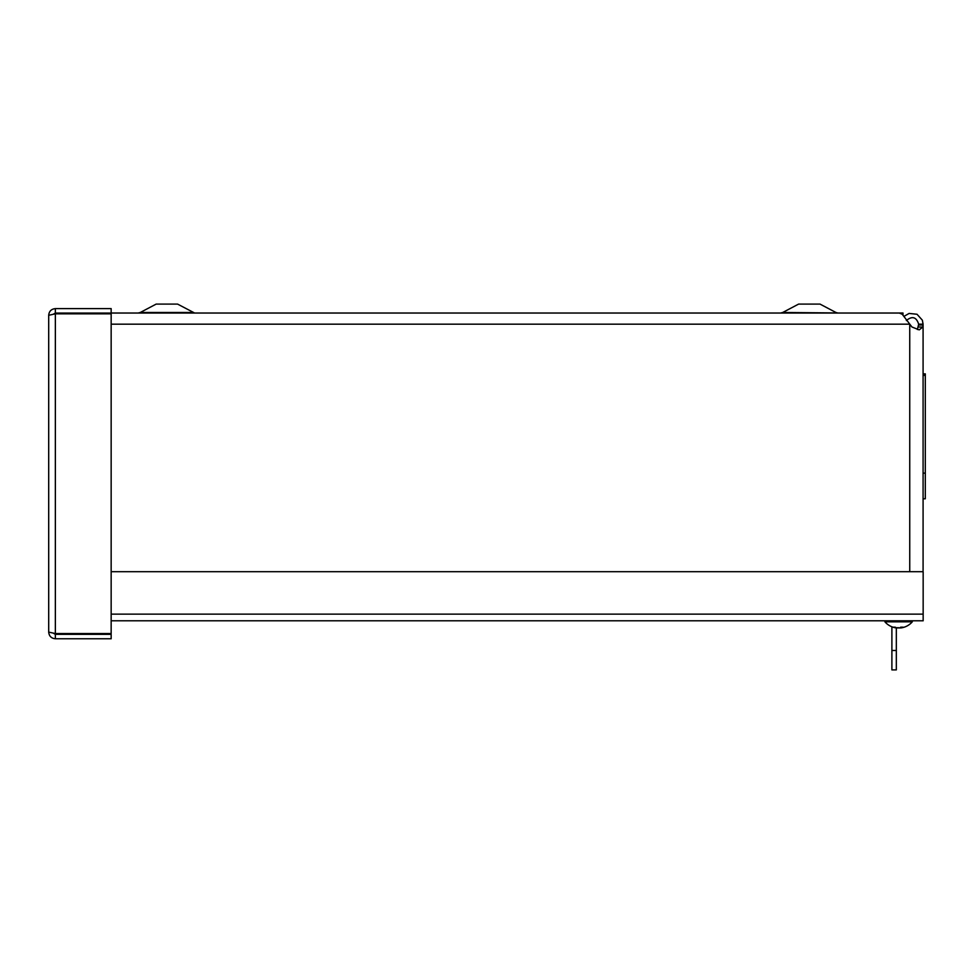 <?xml version="1.0" encoding="UTF-8"?>
<svg xmlns="http://www.w3.org/2000/svg" width="974" height="974" viewBox="0 0 974 974"><rect width="100%" height="100%" fill="white"/><g stroke="black" fill="none" stroke-linecap="round" stroke-linejoin="round"><path stroke-width="1.46" d="M925.3 473.121L923.084 473.121L923.084 498.785L925.3 498.785L925.3 375.38L923.084 375.38L925.3 375.38L925.3 373.87L923.084 373.87L923.084 324.999L923.084 570.618M923.084 473.121L923.084 373.87M917.386 329.504L918.665 324.172L923.084 324.172L922.902 326.996L919.188 329.882L911.944 326.996L902.241 314.261L899.319 313.056L111.158 313.056L111.158 308.624L55.36 308.624C51.318 309.026 49.102 311.242 48.7 315.284L55.36 313.835L53.473 314.103L55.36 313.056L111.158 313.056M67.352 313.494L72.088 313.835M60.12 313.835L68.35 313.835M78.711 313.068L76.459 313.835M918.665 324.999L923.084 324.999M918.665 324.172C916.339 316.964 912.248 315.746 906.356 320.519M904.152 316.27L909.107 313.433L917.033 314.261L922.354 320.19L923.084 324.172M111.158 571.689L923.157 571.689L923.157 620.791L111.158 620.791M48.7 632.114C49.102 636.144 51.318 638.36 55.36 638.761L111.158 638.761L111.158 634.342L55.36 634.342L53.46 633.283L55.36 633.55L48.7 632.114L48.7 315.284M55.36 313.056L55.36 308.624M111.158 633.55L55.36 633.55L55.36 313.835L111.158 313.835L111.158 633.55M55.36 634.342L55.36 638.761M891.892 650.474L896.324 650.474L896.324 669.905L891.892 669.905L891.892 626.793M896.324 650.474L896.324 627.938A15.974 13.551 -19 0 1 896.275 627.926A15.974 13.551 -19 0 1 894.497 627.597M902.995 314.943L902.995 313.019L111.158 313.019M837.19 312.946L782.694 312.496L798.595 304.095L820.011 304.095L836.41 312.727M193.485 312.496L140.256 312.496L156.169 304.095L177.585 304.095L194.191 312.8M73.184 313.835L73.184 313.056M896.579 627.889A15.974 12.126 39.8 0 0 896.871 627.938L897.212 627.865M901.011 627.865L900.086 627.938M899.538 627.938L898.844 627.865M896.53 627.938L895.824 627.865M897.663 627.938L898.369 627.865M896.19 627.865L897.127 627.938M900.621 627.268L901.376 627.865M898.138 627.658L896.993 627.865A18.129 11.578 -90.6 0 1 895.143 627.171L893.353 627.171A18.129 16.509 91.2 0 0 895.983 627.865L895.983 627.548M900.877 627.938L900.877 627.926A15.974 13.551 19 0 0 900.938 627.926A15.974 13.551 19 0 0 902.715 627.597A15.974 13.794 -6.7 0 1 900.792 627.938L900.877 627.865A18.129 13.953 -90.8 0 0 903.105 627.171L900.743 627.171A18.129 7.475 90.5 0 1 899.55 627.865L898.625 627.938A15.974 2.739 59.5 0 1 898.052 627.597A15.974 0.937 -59.9 0 0 897.991 627.938M899.209 627.926L900.207 627.865A18.129 11.578 90.6 0 0 900.621 627.743M900.792 627.938L900.877 627.195M897.663 627.865L898.588 627.938M896.275 627.926A18.129 18.129 0 0 1 884.903 621.814L912.309 621.814L912.309 620.791M922.902 326.996L918.543 326.996M909.74 571.689L909.74 324.999M111.158 324.172L909.059 324.172M111.158 614.144L923.157 614.144M835.911 312.496L838.005 313.019M782.694 312.496L780.612 313.019M140.256 312.496L138.174 313.019M893.523 627.195L895.264 627.195M900.67 627.195L902.959 627.195M900.938 627.926A18.129 18.129 0 0 0 912.309 621.814M884.903 621.814L884.903 620.791"/></g></svg>
